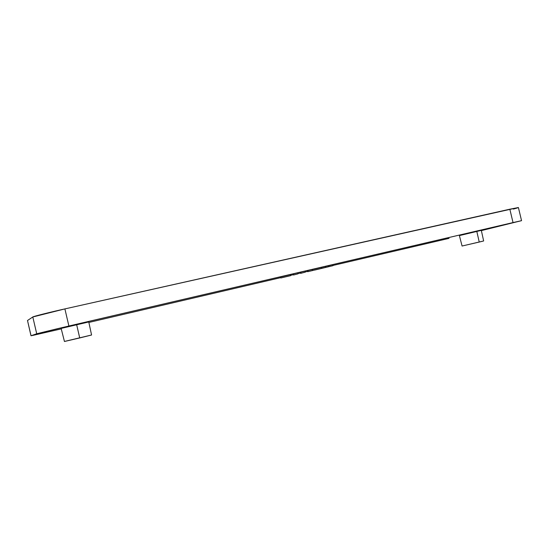 <?xml version="1.0" encoding="UTF-8"?>
<svg xmlns="http://www.w3.org/2000/svg" width="549" height="549" viewBox="0 0 549 549"><rect width="100%" height="100%" fill="white"/><g stroke="black" fill="none" stroke-linecap="round" stroke-linejoin="round"><path stroke-width="0.82" d="M449.048 238.362L332.989 265.455L449.048 238.362M307.646 271.371L305.237 271.933L307.646 271.371M300.591 273.018L297.983 273.622L300.591 273.018M293.489 274.672L290.723 275.317L293.489 274.672M280.772 277.643L88.876 322.441L280.772 277.643M30.998 335.768L27.498 320.506L30.998 335.768L61.255 328.885L32.418 335.501L36.721 333.765L57.288 328.741L513.034 222.571L481.37 230.607L521.55 220.664L513.034 222.571L509.836 209.203L64.892 308.902L518.29 207.515M325.42 266.409L312.148 269.607L321.309 267.37L321.536 268.344L325.653 267.384L307.728 271.7L325.653 267.384L321.536 268.344L321.309 267.37L325.42 266.409L325.653 267.384L325.42 266.409M312.134 269.532L307.79 270.595L307.728 271.7L307.79 270.595L308.016 271.57L307.79 270.595L312.134 269.532L312.36 270.513L312.134 269.532M297.798 272.846L293.557 273.834L293.564 275.008L298.032 273.834L293.564 275.008L298.032 273.834L293.564 275.008L293.557 273.834L293.79 274.829L293.557 273.834L297.798 272.846L298.032 273.834L297.798 272.846M481.199 230.395L459.389 235.596L462.073 246.021L479.236 242.054L476.806 231.39L459.458 235.569M88.773 321.954L91.573 335.007L79.722 337.951L76.654 324.685L61.145 328.426L64.446 341.485L79.722 337.951L76.654 324.685L88.766 321.961L61.214 328.398M290.545 274.575L280.621 277.005L280.855 277.979L290.702 275.646L280.855 277.979L290.778 275.564L280.855 277.979L280.621 277.005L290.545 274.575L290.778 275.564L290.545 274.575M305.052 271.158L300.845 272.139L300.447 272.386L300.674 273.347L305.285 272.146L300.674 273.347L305.285 272.146L300.674 273.347L300.447 272.386L300.845 272.139L301.078 273.127L300.845 272.139L305.052 271.158L305.285 272.146L305.052 271.158M332.804 264.693L325.44 266.471L328.679 265.654L328.906 266.629L333.037 265.661L314.954 270.012L333.037 265.661L324.233 267.795L328.906 266.629L328.679 265.654L332.804 264.693L333.037 265.661L332.804 264.693M521.55 220.664L518.407 207.536L509.836 209.203L513.034 222.571L68.893 326.017L64.892 308.902L32.803 316.979C32.412 316.643 50.22 312.148 64.892 308.902L68.893 326.017L36.721 333.765L32.803 316.979L27.498 320.506L32.803 316.979L36.721 333.765L31.053 335.748L27.498 320.506M517.46 207.92L513.39 209.087M65.008 341.313L91.45 335.02M462.141 246.014L483.573 240.984M481.247 230.402L476.806 231.39L479.236 242.054L483.532 240.997M324.233 267.795L319.141 269.017L324.233 267.795M481.322 230.374L483.642 240.956"/></g></svg>
